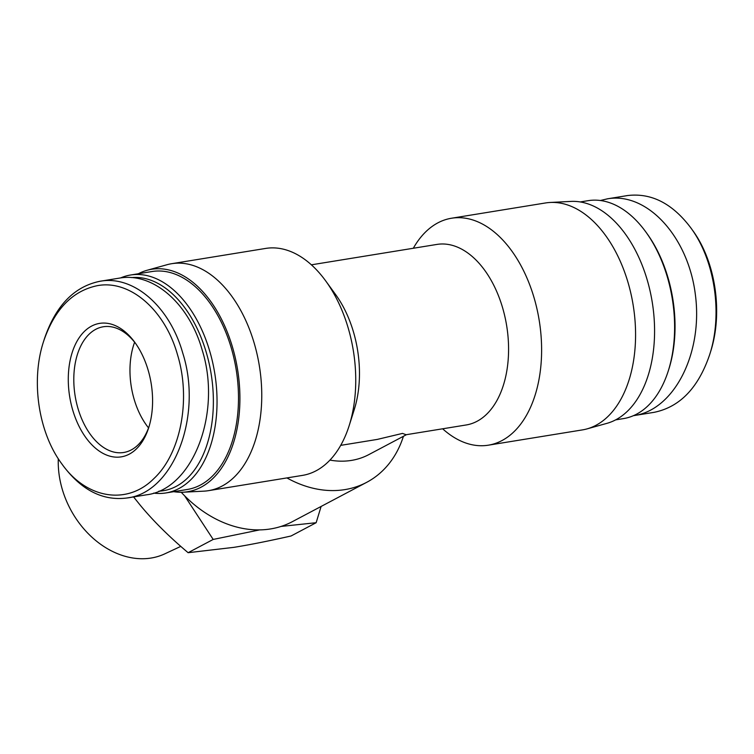 <?xml version="1.0" encoding="UTF-8"?>
<svg xmlns="http://www.w3.org/2000/svg" width="754" height="754" viewBox="0 0 754 754"><rect width="100%" height="100%" fill="white"/><g stroke="black" fill="none" stroke-linecap="round" stroke-linejoin="round"><path stroke-width="1.13" d="M180.781 546.377L164.749 553.87A83.807 65.014 -117.9 0 1 62.28 489.318A83.807 65.014 -117.9 0 1 58.303 458.724M321.119 506.443L316.143 522.711L281.035 526.433M259.649 529.902L213.184 539.44L184.655 495.849M133.571 496.914L140.8 505.896C153.788 521.466 169.556 537.074 188.114 552.701L233.91 547.347C249.97 544.746 269.027 540.957 291.072 535.981L316.143 522.711M213.184 539.44L188.114 552.701M148.547 427.895A63.685 38.878 80.8 0 1 134.627 342.231A63.685 38.878 -99.2 0 0 148.547 427.895M138.359 273.749A112.676 68.784 80.8 0 1 147.068 270.281L167.03 264.72A114.966 70.179 80.8 0 1 171.667 263.702A114.966 70.179 80.8 0 1 254.221 343.249A114.966 70.179 80.8 0 1 208.538 490.656A114.966 70.179 80.8 0 1 203.825 491.156L183.128 492.211A112.676 68.784 80.8 0 1 173.769 491.674M171.667 263.702L265.625 248.434A114.966 70.179 80.8 0 1 325.709 280.931A114.966 70.179 80.8 0 1 348.188 327.981A114.966 70.179 80.8 0 1 349.206 425.539A114.966 70.179 80.8 0 1 302.505 475.388L208.538 490.656M325.709 280.931L335.577 294.512A91.451 55.824 80.8 0 1 354.267 409.535L349.206 425.539M340.714 445.36L377.245 439.422L402.495 433.409L406.104 434.728L466.236 424.964A91.451 55.824 80.8 0 0 506.669 325.747A91.451 55.824 80.8 0 0 436.896 244.428L311.374 264.824M403.428 436.293A114.966 89.179 -117.9 0 1 366.651 482.353A114.966 89.179 -117.9 0 1 286.906 477.923M406.5 434.662L368.772 454.634A91.451 70.942 -117.9 0 1 329.95 460.1M366.651 482.353L292.326 521.683A114.966 89.179 -117.9 0 1 181.233 492.258M147.068 270.281A112.676 68.784 80.8 0 1 232.524 347.245A112.676 68.784 80.8 0 1 183.128 492.211M413.305 248.264A114.966 70.179 80.8 0 1 451.514 218.236A114.966 70.179 80.8 0 1 534.077 297.783A114.966 70.179 80.8 0 1 488.385 445.18A114.966 70.179 80.8 0 1 442.636 428.79M451.514 218.236L545.472 202.967A114.966 70.179 80.8 0 1 550.184 202.468A114.966 70.179 80.8 0 1 628.035 282.514A114.966 70.179 80.8 0 1 586.98 428.903A114.966 70.179 80.8 0 1 582.352 429.912L488.385 445.18M550.184 202.468L570.891 201.412A112.676 68.784 80.8 0 1 647.186 279.866A112.676 68.784 80.8 0 1 606.951 423.343L586.98 428.903M61.734 463.757L63.393 466.029C81.884 490.439 103.1 501.09 127.049 497.979C173.514 492.786 203.005 416.01 182.722 352.995C169.622 306.35 133.392 274.956 99.952 281.28C74.137 286.539 55.598 305.775 44.345 338.998L43.496 341.666C54.297 309.715 72.139 291.063 97.03 285.728C129.697 279.244 164.9 309.762 177.473 354.653C191.158 398.96 180.988 453.474 153.807 478.667C127.021 505.595 86.258 498.752 61.734 463.757C38.473 432.532 30.678 380.968 43.496 341.666M148.142 370.167A67.606 41.272 -99.2 0 0 134.928 342.505A67.606 41.272 -99.2 0 0 74.646 346.001A67.606 41.272 -99.2 0 0 90.461 443.305A67.606 41.272 -99.2 0 0 148.745 427.546A67.606 41.272 -99.2 0 0 148.142 370.167M99.98 281.28L119.386 278.122C152.845 271.996 188.905 303.24 202.129 349.847C222.157 412.994 192.873 489.252 146.455 494.822M149.16 426.18A63.685 38.878 80.8 0 1 123.713 452.485A63.685 38.878 80.8 0 1 75.127 395.859A63.685 38.878 80.8 0 1 103.289 326.765A63.685 38.878 80.8 0 1 135.748 343.664M131.526 277.595A107.775 65.796 80.8 0 1 206.304 352.504A107.775 65.796 80.8 0 1 158.896 491.174M153.665 493.107A110.395 67.389 -99.2 0 0 165.927 492.946A110.395 67.389 -99.2 0 0 209.8 351.402A110.395 67.389 -99.2 0 0 130.517 275.022A110.395 67.389 -99.2 0 0 120.583 277.943M130.517 275.022L151.969 271.534A110.395 67.389 80.8 0 1 231.252 347.914A110.395 67.389 80.8 0 1 187.378 489.459L165.927 492.946M625.236 195.936L626.96 195.625C650.881 192.534 672.078 203.165 690.57 227.529C714.915 260.045 723.011 314.239 709.589 354.87C698.298 387.942 679.788 407.103 654.057 412.344L653.35 412.457M709.589 354.87L710.428 352.212C723.378 312.844 715.584 261.072 692.219 229.8L690.57 227.529M633.426 415.68L634.651 415.492C674.472 409.441 702.964 352.957 695.414 295.04C688.468 237.02 647.271 191.893 607.564 198.802L600.354 200.507M668.336 370.732L668.902 368.96A107.775 65.796 -99.2 0 0 646.866 233.391L645.773 231.883A110.395 67.389 80.8 0 1 668.336 370.732A110.395 67.389 80.8 0 1 623.492 418.602L615.65 419.874M580.241 201.949L588.082 200.677A110.395 67.389 80.8 0 1 645.773 231.883M146.427 494.822L127.021 497.979M634.632 415.492L654.038 412.344M607.592 198.802L626.998 195.644"/></g></svg>
